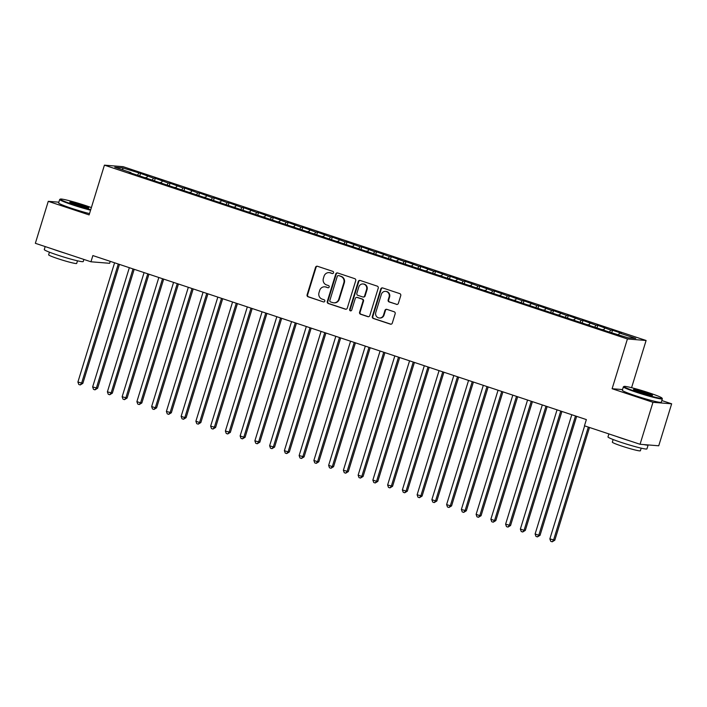 <?xml version="1.0" encoding="UTF-8"?>
<svg xmlns="http://www.w3.org/2000/svg" width="707" height="707" viewBox="0 0 707 707"><rect width="100%" height="100%" fill="white"/><g stroke="black" fill="none" stroke-linecap="round" stroke-linejoin="round"><path stroke-width="1.06" d="M333.536 272.787A1.122 1.069 -85.4 0 0 332.856 271.382L317.47 266.274A1.6 1.52 -85.4 0 0 315.552 267.317L307.103 294.784A1.6 1.52 -85.4 0 0 308.084 296.79L323.461 301.907A1.122 1.069 -85.4 0 0 324.805 301.173A1.122 1.069 -85.4 0 0 324.115 299.768L322.127 299.105A5.126 4.869 -85.4 0 1 318.998 292.68L319.705 290.391A5.126 4.869 -85.4 0 1 325.839 287.051L327.827 287.714A1.122 1.069 -85.4 0 0 329.17 286.98A1.122 1.069 -85.4 0 0 328.481 285.575L326.493 284.912A5.126 4.869 -85.4 0 1 323.364 278.487L324.071 276.198A5.126 4.869 -85.4 0 1 330.204 272.858L332.193 273.521A1.122 1.069 -85.4 0 0 333.536 272.787M396.459 304.381A1.6 1.52 -85.4 0 0 398.377 303.338L400.745 295.632A1.6 1.52 -85.4 0 0 399.773 293.626L382.69 287.943A1.6 1.52 -85.4 0 0 380.773 288.986L372.324 316.462A1.6 1.52 -85.4 0 0 373.296 318.468L390.379 324.142A1.6 1.52 -85.4 0 0 392.297 323.099L395.16 313.793A1.6 1.52 -85.4 0 0 394.188 311.778L386.87 309.357A1.6 1.52 -85.4 0 0 384.953 310.4L383.539 315.013A4.277 4.074 -85.4 0 1 379.314 317.991A4.277 4.074 -85.4 0 1 375.788 312.441L381.356 294.359A4.277 4.074 -85.4 0 1 385.571 291.372A4.277 4.074 -85.4 0 1 389.097 296.931L388.17 299.945A1.6 1.52 -85.4 0 0 389.15 301.951L396.963 304.425A1.6 1.52 -85.4 0 0 397.06 304.452M622.54 389.566L612.112 388.726L652.968 402.301L640.056 444.279L584.45 425.8L586.359 419.578L92.864 255.572L90.956 261.784L109.638 263.304L110.239 261.343M612.112 388.726L627.418 338.971L104.424 165.155L123.106 166.675L646.101 340.491L627.418 338.971M58.849 202.184L48.262 201.336L89.117 214.91L104.424 165.155M48.262 201.336L35.35 243.305L90.956 261.784M355.727 280.67A1.6 1.52 -85.4 0 0 354.746 278.655L337.663 272.982A1.6 1.52 -85.4 0 0 335.745 274.024L327.297 301.491A1.6 1.52 -85.4 0 0 328.278 303.506L345.361 309.18A1.6 1.52 -85.4 0 0 347.278 308.137L355.727 280.67M360.172 280.467L377.255 286.141A1.6 1.52 -85.4 0 1 378.236 288.147L369.788 315.614A1.6 1.52 -85.4 0 1 367.87 316.665L360.561 314.235A1.6 1.52 -85.4 0 1 359.58 312.229L363.009 301.085A1.6 1.52 -85.4 0 0 362.028 299.079L357.176 297.461A1.6 1.52 -85.4 0 0 355.259 298.513L351.697 310.108A1.122 1.069 -85.4 0 1 350.592 310.886A1.122 1.069 -85.4 0 1 349.665 309.436L358.263 281.51A1.6 1.52 -85.4 0 1 360.172 280.467M139.862 175.566L140.534 173.383L122.523 167.851L114.746 167.214L130.972 172.614L129.178 172.464L609.991 332.263L628.002 337.796L635.779 338.432L619.553 333.041L618.51 334.641M140.534 173.383L153.49 178.137L152.208 180.117M154.612 180.471L155.284 178.288L153.49 178.137M155.284 178.288L168.239 183.042L166.958 185.022M169.362 185.367L170.034 183.184L168.239 183.042M170.034 183.184L182.989 187.947L181.708 189.927M184.112 190.271L184.783 188.089L182.989 187.947M184.783 188.089L197.739 192.843L196.458 194.823M198.861 195.176L199.533 192.993L197.739 192.843M199.533 192.993L212.489 197.748L211.207 199.728M213.611 200.072L214.283 197.889L212.489 197.748M214.283 197.889L227.239 202.653L225.948 204.632M228.361 204.977L229.033 202.794L227.239 202.653M229.033 202.794L241.988 207.549L240.698 209.528M243.111 209.882L243.782 207.699L241.988 207.549M243.782 207.699L256.738 212.454L255.448 214.433M257.852 214.778L258.523 212.595L256.738 212.454M258.523 212.595L271.479 217.358L270.198 219.338M272.602 219.683L273.273 217.5L271.479 217.358M273.273 217.5L286.229 222.254L284.948 224.234M287.351 224.587L288.023 222.405L286.229 222.254M288.023 222.405L300.979 227.159L299.697 229.139M302.101 229.483L302.773 227.3L300.979 227.159M302.773 227.3L315.729 232.064L314.447 234.044M316.851 234.388L317.523 232.205L315.729 232.064M317.523 232.205L330.478 236.96L329.197 238.939M331.601 239.293L332.272 237.11L330.478 236.96M332.272 237.11L345.228 241.865L343.947 243.844M346.35 244.189L347.022 242.006L345.228 241.865M347.022 242.006L359.978 246.77L358.688 248.74M361.1 249.094L361.772 246.911L359.978 246.77M361.772 246.911L374.728 251.665L373.437 253.645M375.85 253.999L376.522 251.816L374.728 251.665M376.522 251.816L389.477 256.57L388.187 258.55M390.6 258.895L391.263 256.712L389.477 256.57M391.263 256.712L404.227 261.475L402.937 263.446M405.341 263.799L406.012 261.617L404.227 261.475M406.012 261.617L418.968 266.371L417.687 268.351M420.091 268.704L420.762 266.521L418.968 266.371M420.762 266.521L433.718 271.276L432.437 273.255M434.84 273.6L435.512 271.417L433.718 271.276M435.512 271.417L448.468 276.181L447.186 278.151M449.59 278.505L450.262 276.322L448.468 276.181M450.262 276.322L463.218 281.077L461.936 283.056M464.34 283.41L465.012 281.227L463.218 281.077M465.012 281.227L477.967 285.982L476.686 287.961M479.09 288.306L479.761 286.123L477.967 285.982M479.761 286.123L492.717 290.877L491.427 292.857M493.839 293.211L494.511 291.028L492.717 290.877M494.511 291.028L507.467 295.782L506.177 297.762M508.589 298.115L509.261 295.933L507.467 295.782M509.261 295.933L522.217 300.687L520.926 302.667M523.339 303.011L524.011 300.829L522.217 300.687M524.011 300.829L536.966 305.583L535.676 307.563M538.08 307.916L538.752 305.733L536.966 305.583M538.752 305.733L551.707 310.488L550.426 312.467M552.83 312.812L553.501 310.638L551.707 310.488M553.501 310.638L566.457 315.393L565.176 317.372M567.58 317.717L568.251 315.534L566.457 315.393M568.251 315.534L581.207 320.289L579.926 322.268M582.329 322.622L583.001 320.439L581.207 320.289M583.001 320.439L595.957 325.193L594.675 327.173M597.079 327.518L597.751 325.335L595.957 325.193M597.751 325.335L610.707 330.098L609.425 332.078M611.829 332.423L612.501 330.24L610.707 330.098M612.501 330.24L621.347 333.183L619.553 333.041M602.93 329.462L602.938 329.922M588.18 324.566L588.189 325.017M604.812 328.136L603.522 330.116M573.43 319.661L573.439 320.112M590.062 323.232L588.772 325.211M558.68 314.765L558.689 315.216M575.312 318.336L574.022 320.306M543.939 309.86L543.939 310.311M560.563 313.431L559.272 315.41M529.189 304.956L529.198 305.406M545.813 308.526L544.531 310.506M514.44 300.06L514.449 300.51M531.063 303.63L529.782 305.601M499.69 295.155L499.699 295.606M516.313 298.725L515.032 300.705M484.94 290.25L484.949 290.71M501.563 293.82L500.282 295.8M470.19 285.354L470.199 285.805M486.814 288.924L485.532 290.895M455.441 280.449L455.449 280.9M472.064 284.02L470.782 285.999M440.691 275.544L440.7 276.004M457.323 279.115L456.033 281.094M425.941 270.648L425.95 271.099M442.573 274.219L441.283 276.198M411.2 265.744L411.2 266.194M427.823 269.314L426.533 271.294M396.45 260.839L396.45 261.298M413.074 264.409L411.783 266.389M381.7 255.943L381.709 256.394M398.324 259.513L397.042 261.493M366.951 251.038L366.96 251.489M383.574 254.608L382.293 256.588M352.201 246.133L352.21 246.593M368.824 249.704L367.543 251.683M337.451 241.237L337.46 241.688M354.074 244.808L352.793 246.787M322.701 236.332L322.71 236.783M339.325 239.903L338.043 241.882M307.952 231.428L307.96 231.887M324.584 234.998L323.293 236.978M293.202 226.532L293.211 226.982M309.834 230.102L308.544 232.082M278.452 221.627L278.461 222.078M295.084 225.197L293.794 227.177M263.711 216.722L263.711 217.182M280.334 220.292L279.044 222.272M248.961 211.826L248.97 212.277M265.585 215.396L264.303 217.376M234.211 206.921L234.22 207.372M250.835 210.492L249.553 212.471M219.462 202.016L219.47 202.476M236.085 205.587L234.804 207.566M204.712 197.12L204.721 197.571M221.335 200.691L220.054 202.67M189.962 192.216L189.971 192.666M206.585 195.786L205.304 197.766M175.212 187.32L175.221 187.77M191.836 190.89L190.554 192.861M160.462 182.415L160.471 182.866M177.095 185.985L175.804 187.965M145.713 177.51L145.722 177.961M162.345 181.08L161.055 183.06M130.972 172.614L130.972 173.065M147.595 176.184L146.305 178.155M640.056 444.279L658.738 445.79L671.65 403.812L661.814 400.542M652.968 402.301L671.65 403.812M631.581 387.692L646.101 340.491M122.523 167.851L123.045 169.98M138.74 173.242L137.458 175.221M332.193 273.521L330.708 272.893A5.126 4.869 -85.4 0 0 329.621 272.672L329.117 272.637M324.752 286.83L325.255 286.865A5.126 4.869 -85.4 0 1 326.342 287.086L327.827 287.714M317.381 266.239A1.6 1.52 -85.4 0 0 316.056 267.352L307.607 294.828A1.6 1.52 -85.4 0 0 308.588 296.834L323.461 301.907M337.575 272.955A1.6 1.52 -85.4 0 0 336.249 274.069L327.801 301.536A1.6 1.52 -85.4 0 0 328.782 303.542L345.864 309.224A1.6 1.52 -85.4 0 0 345.953 309.251M338.6 275.65A1.122 1.069 -85.4 0 0 337.257 276.375L329.842 300.493A1.122 1.069 -85.4 0 0 330.523 301.898L332.626 302.596A5.126 4.869 -85.4 0 0 338.759 299.247L343.832 282.765A5.126 4.869 -85.4 0 0 340.703 276.349L339.104 275.686A1.122 1.069 -85.4 0 0 338.865 275.642L338.361 275.597M333.713 302.817L334.217 302.852A5.126 4.869 -85.4 0 0 339.263 299.291L338.759 299.247M339.104 275.686L341.207 276.384A5.126 4.869 -85.4 0 1 344.336 282.809L339.263 299.291M356.841 297.4L357.344 297.435A1.6 1.52 -85.4 0 1 357.689 297.506L362.532 299.114A1.6 1.52 -85.4 0 1 363.513 301.129L360.084 312.264A1.6 1.52 -85.4 0 0 361.065 314.27L368.374 316.701A1.6 1.52 -85.4 0 0 368.462 316.727M360.084 280.44A1.6 1.52 -85.4 0 0 358.767 281.545L350.177 309.472A1.122 1.069 -85.4 0 0 350.849 310.877M366.562 289.525A4.277 4.074 -85.4 0 0 363.036 283.967A4.277 4.074 -85.4 0 0 358.82 286.954L356.858 293.325A1.6 1.52 -85.4 0 0 357.839 295.332L362.691 296.94A1.6 1.52 -85.4 0 0 364.609 295.897L366.562 289.525L367.066 289.57A4.277 4.074 -85.4 0 0 363.539 284.011L363.036 283.967M363.027 297.011L363.531 297.055A1.6 1.52 -85.4 0 0 365.112 295.933L364.609 295.897M367.066 289.57L365.112 295.933M385.571 291.372L386.075 291.417A4.277 4.074 -85.4 0 1 389.601 296.975L388.673 299.989A1.6 1.52 -85.4 0 0 389.654 301.995L396.963 304.425M379.314 317.991L379.827 318.035A4.277 4.074 -85.4 0 0 384.042 315.057L383.539 315.013M386.782 309.33A1.6 1.52 -85.4 0 0 385.465 310.435L384.042 315.057M382.602 287.917A1.6 1.52 -85.4 0 0 381.276 289.03L372.828 316.497A1.6 1.52 -85.4 0 0 373.8 318.503L390.883 324.186A1.6 1.52 -85.4 0 0 390.98 324.213M114.587 262.783L77.903 382.036L82.852 383.362L119.448 264.4M82.852 383.362L80.236 384.944L81.588 383.256L118.272 264.011M80.236 384.944L78.76 384.458L77.903 382.036M129.337 267.688L92.644 386.932L97.601 388.267L134.197 269.305M97.601 388.267L94.985 389.849L96.338 388.161L133.022 268.916M94.985 389.849L93.51 389.354L92.644 386.932M144.078 272.593L107.393 391.837L112.342 393.163L148.938 274.21M112.342 393.163L109.735 394.745L111.087 393.065L147.772 273.812M109.735 394.745L108.259 394.259L107.393 391.837M91.371 207.575A19.893 1.405 17.1 0 0 85.459 205.516A19.893 1.405 17.1 0 0 60.36 199.082A19.893 1.405 17.1 0 0 73.139 204.517A19.893 1.405 17.1 0 0 90.726 209.679M90.567 210.191A20.379 1.432 -162.9 0 1 72.848 204.968A20.379 1.432 -162.9 0 1 59.68 199.489A20.379 1.432 -162.9 0 1 59.759 199.409L60.36 199.082M76.223 204.765A9.951 0.698 -162.9 0 1 69.807 202.14A9.951 0.698 -162.9 0 1 82.383 205.26A9.951 0.698 -162.9 0 1 88.773 207.982A9.951 0.698 -162.9 0 1 76.223 204.765M87.854 207.955A9.456 0.663 17.1 0 0 82.092 205.719A9.456 0.663 17.1 0 0 70.576 202.635M83.886 259.442L83.24 261.537A20.379 1.432 -162.9 0 1 57.444 255.033A20.379 1.432 -162.9 0 1 44.276 249.544L45.186 246.575M65.309 253.265A20.379 1.432 -162.9 0 1 58.646 251.144A20.379 1.432 -162.9 0 1 52.733 249.085M77.496 260.812L76.683 263.437A14.679 1.034 -162.9 0 1 58.115 258.753A14.679 1.034 -162.9 0 1 48.633 254.803L49.437 252.178M89.515 213.611A20.379 1.432 -162.9 0 1 71.796 208.388A20.379 1.432 -162.9 0 1 58.628 202.909L59.68 199.489M636.839 391.864A19.893 1.405 17.1 0 0 661.999 398.103A19.893 1.405 17.1 0 0 649.167 392.862A19.893 1.405 17.1 0 0 624.069 386.429A19.893 1.405 17.1 0 0 636.839 391.864M661.999 398.103L662.326 398.704A20.379 1.432 -162.9 0 1 662.344 398.819A20.379 1.432 -162.9 0 1 636.547 392.314A20.379 1.432 -162.9 0 1 623.38 386.835A20.379 1.432 -162.9 0 1 623.459 386.747L624.069 386.429M639.923 392.111A9.951 0.698 -162.9 0 1 633.507 389.486A9.951 0.698 -162.9 0 1 646.083 392.606A9.951 0.698 -162.9 0 1 652.473 395.328A9.951 0.698 -162.9 0 1 639.923 392.111M651.554 395.293A9.456 0.663 17.1 0 0 645.791 393.065A9.456 0.663 17.1 0 0 634.276 389.981M648.142 444.933A20.379 1.432 -162.9 0 1 648.133 444.995L646.94 448.883A20.379 1.432 -162.9 0 1 621.144 442.379A20.379 1.432 -162.9 0 1 607.976 436.891L608.895 433.921M648.133 444.995A20.379 1.432 -162.9 0 1 643.838 444.588M629.009 440.611A20.379 1.432 -162.9 0 1 622.346 438.49A20.379 1.432 -162.9 0 1 616.433 436.431M641.196 448.158L640.383 450.774A14.679 1.034 -162.9 0 1 621.815 446.099A14.679 1.034 -162.9 0 1 612.333 442.149L613.137 439.524M662.344 398.819L661.292 402.239A20.379 1.432 -162.9 0 1 635.496 395.734A20.379 1.432 -162.9 0 1 622.328 390.255L623.38 386.835M158.828 277.489L122.143 396.742L127.092 398.068L163.688 279.106M127.092 398.068L124.485 399.649L125.828 397.961L162.522 278.717M124.485 399.649L123.009 399.155L122.143 396.742M173.577 282.393L136.893 401.638L140.578 402.866L141.842 402.972L178.438 284.011M141.842 402.972L139.235 404.554L140.578 402.866L177.263 283.622M139.235 404.554L137.759 404.059L136.893 401.638M188.327 287.298L151.643 406.543L155.328 407.771L156.592 407.868L193.188 288.916M156.592 407.868L153.985 409.45L155.328 407.771L192.012 288.518M153.985 409.45L152.509 408.964L151.643 406.543M203.077 292.194L166.392 411.447L171.341 412.773L207.938 293.812M171.341 412.773L168.726 414.355L170.078 412.667L206.762 293.423M168.726 414.355L167.259 413.86L166.392 411.447M217.827 297.099L181.142 416.343L184.827 417.572L186.091 417.678L222.687 298.716M186.091 417.678L183.475 419.26L184.827 417.572L221.512 298.327M183.475 419.26L181.999 418.765L181.142 416.343M232.576 302.004L195.892 421.248L199.577 422.477L200.841 422.574L237.437 303.612M200.841 422.574L198.225 424.156L199.577 422.477L236.262 303.223M198.225 424.156L196.749 423.67L195.892 421.248M247.326 306.9L210.642 426.153L215.591 427.479L252.187 308.517M215.591 427.479L212.975 429.061L214.327 427.373L251.012 308.128M212.975 429.061L211.499 428.566L210.642 426.153M262.076 311.805L225.383 431.049L230.341 432.384L266.937 313.422M230.341 432.384L227.725 433.965L229.077 432.277L265.761 313.033M227.725 433.965L226.249 433.471L225.383 431.049M276.817 316.709L240.133 435.954L243.827 437.182L245.082 437.28L281.686 318.318M245.082 437.28L242.474 438.861L243.827 437.182L280.511 317.929M242.474 438.861L240.999 438.375L240.133 435.954M291.567 321.605L254.882 440.859L259.831 442.184L296.427 323.223M259.831 442.184L257.224 443.766L258.576 442.078L295.261 322.834M257.224 443.766L255.748 443.271L254.882 440.859M306.317 326.51L269.632 445.755L273.317 446.983L274.581 447.08L311.177 328.128M274.581 447.08L271.974 448.662L273.317 446.983L310.002 327.739M271.974 448.662L270.498 448.176L269.632 445.755M321.066 331.415L284.382 450.659L288.067 451.888L289.331 451.985L325.927 333.024M289.331 451.985L286.724 453.567L288.067 451.888L324.752 332.635M286.724 453.567L285.248 453.081L284.382 450.659M335.816 336.311L299.132 455.564L304.081 456.89L340.677 337.928M304.081 456.89L301.474 458.472L302.817 456.784L339.501 337.539M301.474 458.472L299.998 457.977L299.132 455.564M350.566 341.216L313.881 460.46L317.567 461.689L318.83 461.786L355.427 342.833M318.83 461.786L316.215 463.368L317.567 461.689L354.251 342.444M316.215 463.368L314.748 462.882L313.881 460.46M365.316 346.121L328.631 465.365L332.317 466.593L333.58 466.691L370.176 347.729M333.58 466.691L330.964 468.273L332.317 466.593L369.001 347.34M330.964 468.273L329.489 467.787L328.631 465.365M380.066 351.017L343.381 470.27L348.33 471.596L384.926 352.634M348.33 471.596L345.714 473.177L347.066 471.489L383.751 352.245M345.714 473.177L344.238 472.683L343.381 470.27M394.815 355.921L358.131 475.166L361.816 476.394L363.08 476.491L399.676 357.539M363.08 476.491L360.464 478.073L361.816 476.394L398.501 357.15M360.464 478.073L358.988 477.587L358.131 475.166M409.565 360.826L372.872 480.071L376.566 481.299L377.83 481.396L414.426 362.435M377.83 481.396L375.214 482.978L376.566 481.299L413.25 362.046M375.214 482.978L373.738 482.492L372.872 480.071M424.306 365.722L387.622 484.975L392.571 486.301L429.167 367.34M392.571 486.301L389.964 487.883L391.316 486.195L428 366.951M389.964 487.883L388.488 487.388L387.622 484.975M439.056 370.627L402.371 489.871L406.057 491.1L407.32 491.197L443.916 372.244M407.32 491.197L404.713 492.779L406.057 491.1L442.75 371.855M404.713 492.779L403.237 492.293L402.371 489.871M453.806 375.523L417.121 494.776L422.07 496.102L458.666 377.14M422.07 496.102L419.463 497.684L420.806 495.996L457.491 376.751M419.463 497.684L417.987 497.198L417.121 494.776M468.555 380.428L431.871 499.672L435.556 500.901L436.82 501.007L473.416 382.045M436.82 501.007L434.213 502.589L435.556 500.901L472.241 381.656M434.213 502.589L432.737 502.094L431.871 499.672M483.305 385.333L446.621 504.577L450.306 505.805L451.57 505.903L488.166 386.95M451.57 505.903L448.954 507.485L450.306 505.805L486.99 386.552M448.954 507.485L447.487 506.999L446.621 504.577M498.055 390.229L461.371 509.482L466.32 510.808L502.916 391.846M466.32 510.808L463.704 512.389L465.056 510.701L501.74 391.457M463.704 512.389L462.228 511.903L461.371 509.482M512.805 395.133L476.12 514.378L479.806 515.606L481.069 515.712L517.665 396.751M481.069 515.712L478.453 517.294L479.806 515.606L516.49 396.362M478.453 517.294L476.978 516.799L476.12 514.378M527.555 400.038L490.87 519.283L494.555 520.511L495.819 520.608L532.415 401.656M495.819 520.608L493.203 522.19L494.555 520.511L531.24 401.258M493.203 522.19L491.727 521.704L490.87 519.283M542.304 404.934L505.611 524.187L510.569 525.513L547.165 406.552M510.569 525.513L507.953 527.095L509.305 525.407L545.99 406.163M507.953 527.095L506.477 526.609L505.611 524.187M557.045 409.839L520.361 529.083L524.055 530.312L525.31 530.418L561.915 411.456M525.31 530.418L522.703 532L524.055 530.312L560.739 411.067M522.703 532L521.227 531.505L520.361 529.083M571.795 414.744L535.111 533.988L538.796 535.217L540.06 535.314L576.656 416.361M540.06 535.314L537.453 536.896L538.796 535.217L575.489 415.963M537.453 536.896L535.977 536.41L535.111 533.988M584.636 425.861L549.86 538.893L554.809 540.219L589.497 427.479M554.809 540.219L552.202 541.801L553.546 540.113L588.321 427.09M552.202 541.801L550.726 541.306L549.86 538.893M330.708 272.893L330.204 272.858M326.342 287.086L325.839 287.051M308.588 296.834L308.084 296.79M307.607 294.828L307.103 294.784M316.056 267.352L315.552 267.317M345.864 309.224L345.361 309.18M328.782 303.542L328.278 303.506M327.801 301.536L327.297 301.491M336.249 274.069L335.745 274.024M344.336 282.809L343.832 282.765M341.207 276.384L340.703 276.349M368.374 316.701L367.87 316.665M361.065 314.27L360.561 314.235M360.084 312.264L359.58 312.229M363.513 301.129L363.009 301.085M362.532 299.114L362.028 299.079M357.689 297.506L357.176 297.461M350.177 309.472L349.665 309.436M358.767 281.545L358.263 281.51M389.654 301.995L389.15 301.951M388.673 299.989L388.17 299.945M389.601 296.975L389.097 296.931M385.465 310.435L384.953 310.4M390.883 324.186L390.379 324.142M373.8 318.503L373.296 318.468M372.828 316.497L372.324 316.462M381.276 289.03L380.773 288.986"/></g></svg>
